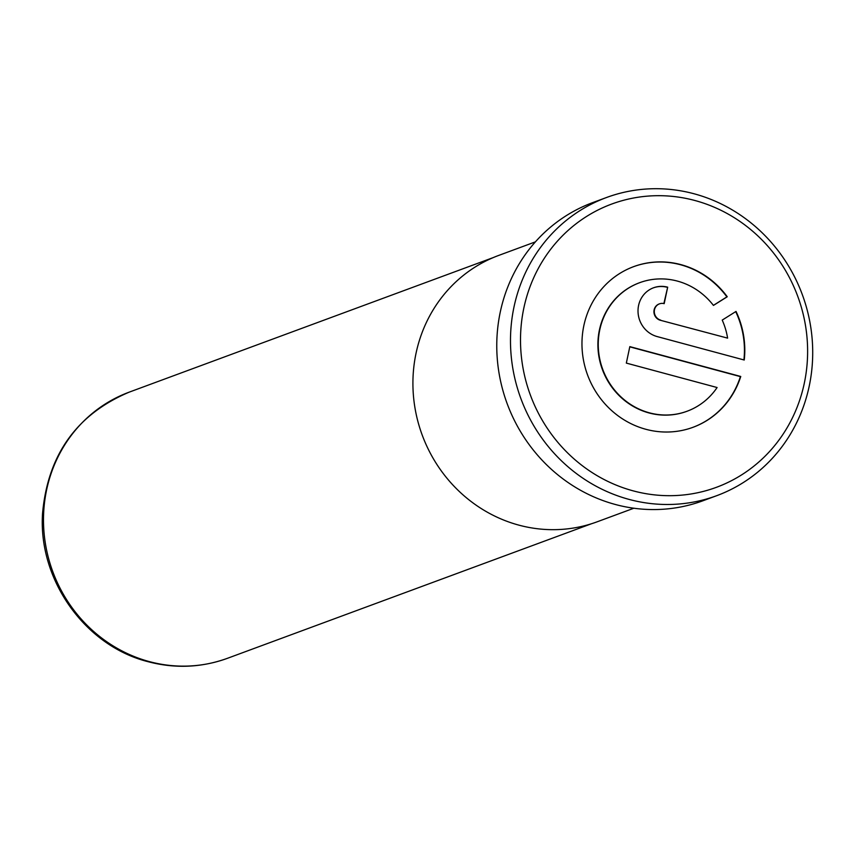 <?xml version="1.0" encoding="UTF-8"?>
<svg xmlns="http://www.w3.org/2000/svg" width="855" height="855" viewBox="0 0 855 855"><rect width="100%" height="100%" fill="white"/><g stroke="black" fill="none" stroke-linecap="round" stroke-linejoin="round"><path stroke-width="1.28" d="M535.422 241.858L498.689 255.431A141.994 134.011 69.7 0 0 413.328 394.358A141.994 134.011 69.7 0 0 518.899 525.141A141.994 134.011 69.7 0 0 597.143 521.807L633.876 508.223M717.099 387.529A68.507 64.659 -110.3 0 1 687.131 411.212A68.507 64.659 -110.3 0 1 649.383 412.826A68.507 64.659 -110.3 0 1 598.447 349.727A68.507 64.659 -110.3 0 1 639.636 282.695A68.507 64.659 -110.3 0 1 677.384 281.092A68.507 64.659 -110.3 0 1 713.444 305.417L727.252 296.749A85.639 80.819 69.7 0 0 680.879 264.623A85.639 80.819 69.7 0 0 633.694 266.632A85.639 80.819 69.7 0 0 582.212 350.422A85.639 80.819 69.7 0 0 645.878 429.296A85.639 80.819 69.7 0 0 693.074 427.276A85.639 80.819 69.7 0 0 740.751 376.478L629.825 346.628L626.33 363.097L717.099 387.529M686.96 411.276A68.507 64.659 -110.3 0 1 686.779 411.341A68.507 64.659 -110.3 0 1 649.031 412.954A68.507 64.659 -110.3 0 1 598.094 349.855A68.507 64.659 -110.3 0 1 639.284 282.834A68.507 64.659 -110.3 0 1 639.455 282.759M713.401 305.363L726.9 296.877A85.639 80.819 69.7 0 0 680.527 264.751A85.639 80.819 69.7 0 0 633.512 266.696M692.892 427.34A85.639 80.819 69.7 0 0 740.398 376.617L740.751 376.478M633.202 490.866A150.993 142.507 69.7 0 0 804.266 383.414A150.993 142.507 69.7 0 0 694.923 200.508A150.993 142.507 69.7 0 0 523.859 307.96A150.993 142.507 69.7 0 0 633.202 490.866M694.078 193.775A158.945 150.01 -110.3 0 1 812.25 340.172A158.945 150.01 -110.3 0 1 716.704 495.686A158.945 150.01 -110.3 0 1 629.12 499.416A158.945 150.01 -110.3 0 1 510.948 353.019A158.945 150.01 -110.3 0 1 606.494 197.516A158.945 150.01 -110.3 0 1 694.078 193.775M606.494 197.516L592.772 202.582A158.945 150.01 69.7 0 0 497.225 358.095A158.945 150.01 69.7 0 0 615.386 504.493A158.945 150.01 69.7 0 0 702.981 500.752L716.704 495.686M660.68 320.112A8.561 8.08 -110.3 0 1 659.462 303.856A8.561 8.08 -110.3 0 1 664.185 303.653L667.68 287.184A25.693 24.25 69.7 0 0 653.53 287.782A25.693 24.25 69.7 0 0 638.087 312.919A25.693 24.25 69.7 0 0 657.185 336.581L744.245 360.019A85.639 80.819 69.7 0 0 736.027 311.423L722.219 320.091A68.507 64.659 -110.3 0 1 727.605 338.131L660.327 320.251A8.561 8.08 -110.3 0 1 659.291 303.92M663.875 303.578L667.68 287.184M667.327 287.312A25.693 24.25 69.7 0 0 653.348 287.857M743.914 359.923A85.639 80.819 69.7 0 0 735.706 311.615M660.327 320.251L727.605 338.131M740.398 376.617L629.782 346.841M149.369 661.61A141.855 133.882 69.7 0 0 227.537 658.275C201.598 667.648 175.115 668.792 148.107 661.706C84.955 645.963 37.983 579.615 42.558 513.374C47.859 454.764 76.726 414.354 129.169 392.156A141.855 133.882 69.7 0 0 43.904 530.944A141.855 133.882 69.7 0 0 149.369 661.61M591.596 523.709L227.537 658.275M493.228 257.59L129.169 392.156"/></g></svg>

